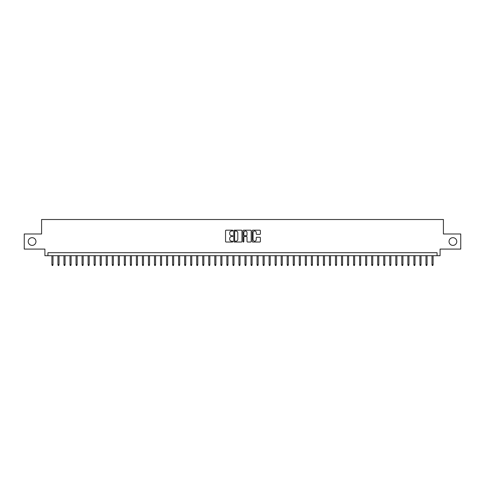 <?xml version="1.0" encoding="UTF-8"?>
<svg xmlns="http://www.w3.org/2000/svg" width="485" height="485" viewBox="0 0 485 485"><rect width="100%" height="100%" fill="white"/><g stroke="black" fill="none" stroke-linecap="round" stroke-linejoin="round"><path stroke-width="0.73" d="M232.848 230.599A0.412 0.412 0 0 0 232.43 230.181L226.143 230.181A0.594 0.594 0 0 0 225.549 230.775L225.549 241.433A0.594 0.594 0 0 0 226.143 242.027L232.43 242.027A0.412 0.412 0 0 0 232.848 241.615A0.412 0.412 0 0 0 232.43 241.197L231.618 241.197A1.898 1.898 0 0 1 229.726 239.305L229.726 238.414A1.898 1.898 0 0 1 231.618 236.522L232.43 236.522A0.412 0.412 0 0 0 232.848 236.104A0.412 0.412 0 0 0 232.43 235.692L231.618 235.692A1.898 1.898 0 0 1 229.726 233.794L229.726 232.909A1.898 1.898 0 0 1 231.618 231.012L232.43 231.012A0.412 0.412 0 0 0 232.848 230.599M449.043 241.536A3.862 3.862 0 0 0 452.905 245.398A3.862 3.862 0 0 0 456.767 241.536A3.862 3.862 0 0 0 452.905 237.674A3.862 3.862 0 0 0 449.043 241.536M28.233 241.536A3.862 3.862 0 0 0 32.095 245.398A3.862 3.862 0 0 0 35.957 241.536A3.862 3.862 0 0 0 32.095 237.674A3.862 3.862 0 0 0 28.233 241.536M259.808 234.358A0.594 0.594 0 0 0 260.396 233.764L260.396 230.775A0.594 0.594 0 0 0 259.808 230.181L252.818 230.181A0.594 0.594 0 0 0 252.224 230.775L252.224 241.433A0.594 0.594 0 0 0 252.818 242.027L259.808 242.027A0.594 0.594 0 0 0 260.396 241.433L260.396 237.82A0.594 0.594 0 0 0 259.808 237.232L256.814 237.232A0.594 0.594 0 0 0 256.225 237.82L256.225 239.614A1.582 1.582 0 0 1 254.637 241.197A1.582 1.582 0 0 1 253.055 239.614L253.055 232.594A1.582 1.582 0 0 1 254.637 231.012A1.582 1.582 0 0 1 256.225 232.594L256.225 233.764A0.594 0.594 0 0 0 256.814 234.358L259.808 234.358M437.07 255.71L440.089 255.71L440.089 249.078L460.75 249.078L460.75 233.994L443.405 233.994L443.405 219.511L41.595 219.511L41.595 233.994L24.25 233.994L24.25 249.078L44.911 249.078L44.911 255.71L437.07 255.71L437.07 252.697L47.93 252.697L47.93 255.71M241.985 230.775A0.594 0.594 0 0 0 241.391 230.181L234.4 230.181A0.594 0.594 0 0 0 233.812 230.775L233.812 241.433A0.594 0.594 0 0 0 234.4 242.027L241.391 242.027A0.594 0.594 0 0 0 241.985 241.433L241.985 230.775M243.609 230.181L250.599 230.181A0.594 0.594 0 0 1 251.188 230.775L251.188 241.433A0.594 0.594 0 0 1 250.599 242.027L247.611 242.027A0.594 0.594 0 0 1 247.017 241.433L247.017 237.11A0.594 0.594 0 0 0 246.422 236.522L244.44 236.522A0.594 0.594 0 0 0 243.846 237.11L243.846 241.615A0.412 0.412 0 0 1 243.434 242.027A0.412 0.412 0 0 1 243.015 241.615L243.015 230.775A0.594 0.594 0 0 1 243.609 230.181M235.055 231.012A0.412 0.412 0 0 0 234.637 231.424L234.637 240.784A0.412 0.412 0 0 0 235.055 241.197L235.91 241.197A1.898 1.898 0 0 0 237.808 239.305L237.808 232.909A1.898 1.898 0 0 0 235.91 231.012L235.055 231.012M247.017 232.624A1.582 1.582 0 0 0 245.434 231.042A1.582 1.582 0 0 0 243.846 232.624L243.846 235.098A0.594 0.594 0 0 0 244.44 235.692L246.422 235.692A0.594 0.594 0 0 0 247.017 235.098L247.017 232.624M52.998 264.701L52.756 265.489L52.156 265.489L51.913 264.701L52.998 264.701L52.998 255.71M51.913 264.701L51.913 255.71M59.031 264.701L58.788 265.489L58.188 265.489L57.945 264.701L59.031 264.701L59.031 255.71M57.945 264.701L57.945 255.71M65.063 264.701L64.82 265.489L64.22 265.489L63.978 264.701L65.063 264.701L65.063 255.71M63.978 264.701L63.978 255.71M71.095 264.701L70.858 265.489L70.252 265.489L70.01 264.701L71.095 264.701L71.095 255.71M70.01 264.701L70.01 255.71M77.133 264.701L76.891 265.489L76.284 265.489L76.042 264.701L77.133 264.701L77.133 255.71M76.042 264.701L76.042 255.71M83.165 264.701L82.923 265.489L82.317 265.489L82.08 264.701L83.165 264.701L83.165 255.71M82.08 264.701L82.08 255.71M89.198 264.701L88.955 265.489L88.355 265.489L88.112 264.701L89.198 264.701L89.198 255.71M88.112 264.701L88.112 255.71M95.23 264.701L94.987 265.489L94.387 265.489L94.145 264.701L95.23 264.701L95.23 255.71M94.145 264.701L94.145 255.71M101.262 264.701L101.019 265.489L100.419 265.489L100.177 264.701L101.262 264.701L101.262 255.71M100.177 264.701L100.177 255.71M107.294 264.701L107.058 265.489L106.451 265.489L106.209 264.701L107.294 264.701L107.294 255.71M106.209 264.701L106.209 255.71M113.332 264.701L113.09 265.489L112.484 265.489L112.241 264.701L113.332 264.701L113.332 255.71M112.241 264.701L112.241 255.71M119.365 264.701L119.122 265.489L118.516 265.489L118.279 264.701L119.365 264.701L119.365 255.71M118.279 264.701L118.279 255.71M125.397 264.701L125.154 265.489L124.554 265.489L124.312 264.701L125.397 264.701L125.397 255.71M124.312 264.701L124.312 255.71M131.429 264.701L131.186 265.489L130.586 265.489L130.344 264.701L131.429 264.701L131.429 255.71M130.344 264.701L130.344 255.71M137.461 264.701L137.219 265.489L136.618 265.489L136.376 264.701L137.461 264.701L137.461 255.71M136.376 264.701L136.376 255.71M143.493 264.701L143.257 265.489L142.651 265.489L142.408 264.701L143.493 264.701L143.493 255.71M142.408 264.701L142.408 255.71M149.532 264.701L149.289 265.489L148.683 265.489L148.44 264.701L149.532 264.701L149.532 255.71M148.44 264.701L148.44 255.71M155.564 264.701L155.321 265.489L154.715 265.489L154.479 264.701L155.564 264.701L155.564 255.71M154.479 264.701L154.479 255.71M161.596 264.701L161.353 265.489L160.753 265.489L160.511 264.701L161.596 264.701L161.596 255.71M160.511 264.701L160.511 255.71M167.628 264.701L167.386 265.489L166.785 265.489L166.543 264.701L167.628 264.701L167.628 255.71M166.543 264.701L166.543 255.71M173.66 264.701L173.418 265.489L172.818 265.489L172.575 264.701L173.66 264.701L173.66 255.71M172.575 264.701L172.575 255.71M179.692 264.701L179.456 265.489L178.85 265.489L178.607 264.701L179.692 264.701L179.692 255.71M178.607 264.701L178.607 255.71M185.731 264.701L185.488 265.489L184.882 265.489L184.639 264.701L185.731 264.701L185.731 255.71M184.639 264.701L184.639 255.71M191.763 264.701L191.52 265.489L190.914 265.489L190.678 264.701L191.763 264.701L191.763 255.71M190.678 264.701L190.678 255.71M197.795 264.701L197.553 265.489L196.952 265.489L196.71 264.701L197.795 264.701L197.795 255.71M196.71 264.701L196.71 255.71M203.827 264.701L203.585 265.489L202.985 265.489L202.742 264.701L203.827 264.701L203.827 255.71M202.742 264.701L202.742 255.71M209.859 264.701L209.617 265.489L209.017 265.489L208.774 264.701L209.859 264.701L209.859 255.71M208.774 264.701L208.774 255.71M215.892 264.701L215.655 265.489L215.049 265.489L214.806 264.701L215.892 264.701L215.892 255.71M214.806 264.701L214.806 255.71M221.924 264.701L221.687 265.489L221.081 265.489L220.839 264.701L221.924 264.701L221.924 255.71M220.839 264.701L220.839 255.71M227.962 264.701L227.72 265.489L227.113 265.489L226.877 264.701L227.962 264.701L227.962 255.71M226.877 264.701L226.877 255.71M233.994 264.701L233.752 265.489L233.146 265.489L232.909 264.701L233.994 264.701L233.994 255.71M232.909 264.701L232.909 255.71M240.026 264.701L239.784 265.489L239.184 265.489L238.941 264.701L240.026 264.701L240.026 255.71M238.941 264.701L238.941 255.71M246.059 264.701L245.816 265.489L245.216 265.489L244.973 264.701L246.059 264.701L246.059 255.71M244.973 264.701L244.973 255.71M252.091 264.701L251.854 265.489L251.248 265.489L251.006 264.701L252.091 264.701L252.091 255.71M251.006 264.701L251.006 255.71M258.123 264.701L257.887 265.489L257.28 265.489L257.038 264.701L258.123 264.701L258.123 255.71M257.038 264.701L257.038 255.71M264.161 264.701L263.919 265.489L263.313 265.489L263.076 264.701L264.161 264.701L264.161 255.71M263.076 264.701L263.076 255.71M270.193 264.701L269.951 265.489L269.345 265.489L269.108 264.701L270.193 264.701L270.193 255.71M269.108 264.701L269.108 255.71M276.226 264.701L275.983 265.489L275.383 265.489L275.14 264.701L276.226 264.701L276.226 255.71M275.14 264.701L275.14 255.71M282.258 264.701L282.015 265.489L281.415 265.489L281.173 264.701L282.258 264.701L282.258 255.71M281.173 264.701L281.173 255.71M288.29 264.701L288.048 265.489L287.447 265.489L287.205 264.701L288.29 264.701L288.29 255.71M287.205 264.701L287.205 255.71M294.322 264.701L294.086 265.489L293.48 265.489L293.237 264.701L294.322 264.701L294.322 255.71M293.237 264.701L293.237 255.71M300.361 264.701L300.118 265.489L299.512 265.489L299.269 264.701L300.361 264.701L300.361 255.71M299.269 264.701L299.269 255.71M306.393 264.701L306.15 265.489L305.544 265.489L305.308 264.701L306.393 264.701L306.393 255.71M305.308 264.701L305.308 255.71M312.425 264.701L312.182 265.489L311.582 265.489L311.34 264.701L312.425 264.701L312.425 255.71M311.34 264.701L311.34 255.71M318.457 264.701L318.215 265.489L317.614 265.489L317.372 264.701L318.457 264.701L318.457 255.71M317.372 264.701L317.372 255.71M324.489 264.701L324.247 265.489L323.647 265.489L323.404 264.701L324.489 264.701L324.489 255.71M323.404 264.701L323.404 255.71M330.521 264.701L330.285 265.489L329.679 265.489L329.436 264.701L330.521 264.701L330.521 255.71M329.436 264.701L329.436 255.71M336.56 264.701L336.317 265.489L335.711 265.489L335.468 264.701L336.56 264.701L336.56 255.71M335.468 264.701L335.468 255.71M342.592 264.701L342.349 265.489L341.743 265.489L341.507 264.701L342.592 264.701L342.592 255.71M341.507 264.701L341.507 255.71M348.624 264.701L348.382 265.489L347.781 265.489L347.539 264.701L348.624 264.701L348.624 255.71M347.539 264.701L347.539 255.71M354.656 264.701L354.414 265.489L353.814 265.489L353.571 264.701L354.656 264.701L354.656 255.71M353.571 264.701L353.571 255.71M360.688 264.701L360.446 265.489L359.846 265.489L359.603 264.701L360.688 264.701L360.688 255.71M359.603 264.701L359.603 255.71M366.721 264.701L366.484 265.489L365.878 265.489L365.635 264.701L366.721 264.701L366.721 255.71M365.635 264.701L365.635 255.71M372.759 264.701L372.516 265.489L371.91 265.489L371.668 264.701L372.759 264.701L372.759 255.71M371.668 264.701L371.668 255.71M378.791 264.701L378.549 265.489L377.942 265.489L377.706 264.701L378.791 264.701L378.791 255.71M377.706 264.701L377.706 255.71M384.823 264.701L384.581 265.489L383.981 265.489L383.738 264.701L384.823 264.701L384.823 255.71M383.738 264.701L383.738 255.71M390.855 264.701L390.613 265.489L390.013 265.489L389.77 264.701L390.855 264.701L390.855 255.71M389.77 264.701L389.77 255.71M396.888 264.701L396.645 265.489L396.045 265.489L395.802 264.701L396.888 264.701L396.888 255.71M395.802 264.701L395.802 255.71M402.92 264.701L402.683 265.489L402.077 265.489L401.835 264.701L402.92 264.701L402.92 255.71M401.835 264.701L401.835 255.71M408.958 264.701L408.716 265.489L408.109 265.489L407.867 264.701L408.958 264.701L408.958 255.71M407.867 264.701L407.867 255.71M414.99 264.701L414.748 265.489L414.141 265.489L413.905 264.701L414.99 264.701L414.99 255.71M413.905 264.701L413.905 255.71M421.022 264.701L420.78 265.489L420.18 265.489L419.937 264.701L421.022 264.701L421.022 255.71M419.937 264.701L419.937 255.71M427.055 264.701L426.812 265.489L426.212 265.489L425.969 264.701L427.055 264.701L427.055 255.71M425.969 264.701L425.969 255.71M433.087 264.701L432.844 265.489L432.244 265.489L432.002 264.701L433.087 264.701L433.087 255.71M432.002 264.701L432.002 255.71"/></g></svg>
